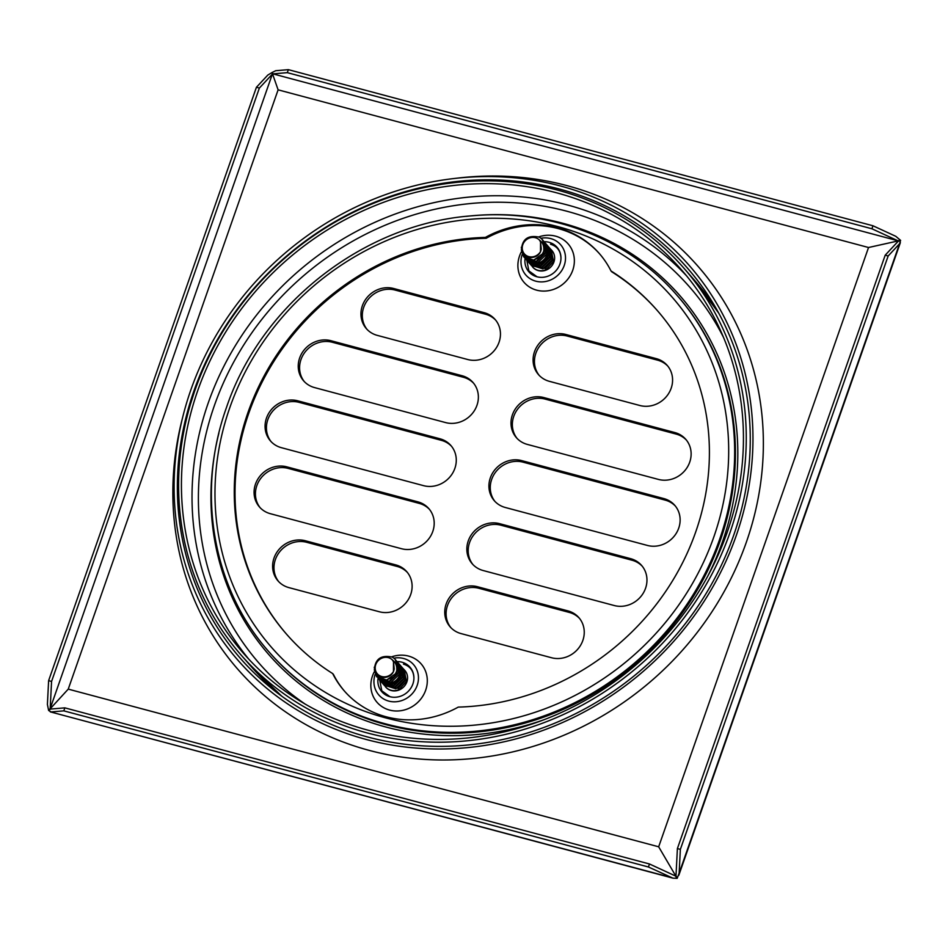 <?xml version="1.0" encoding="UTF-8"?>
<svg xmlns="http://www.w3.org/2000/svg" width="948" height="948" viewBox="0 0 948 948"><rect width="100%" height="100%" fill="white"/><g stroke="black" fill="none" stroke-linecap="round" stroke-linejoin="round"><path stroke-width="1.42" d="M68.244 689.125L278.108 89.835L868.534 247.511L658.67 846.801L68.244 689.125L48.632 710.49L51.145 711.924L63.812 710.858L648.42 866.993L672.95 878.156L677.18 878.346L658.67 846.801M185.642 418.838A302.768 278.072 138.8 0 1 202.896 369.945M405.673 192.219A302.768 278.072 138.8 0 1 456.415 181.53M288.358 69.654L872.966 225.778L871.923 228.776L897.898 240.768L272.906 73.861L287.303 72.652L288.358 69.654L275.702 70.721L272.052 72.51L267.81 75.07L256.422 87.275L48.621 680.652L47.4 704.471L48.632 710.49M48.715 710.265L50.185 708.535L272.337 74.169L259.373 88.057L51.571 681.446L50.185 708.535M271.969 72.735L272.337 74.169M272.052 72.51L278.108 89.835M48.621 680.652L51.571 681.446M256.422 87.275L259.373 88.057M50.28 711.865L671.243 877.528M676.955 878.286L675.45 875.988L649.475 863.984L648.42 866.993M48.858 710.55L50.457 709.068L64.855 707.86L649.475 863.984M677.18 878.346L676.007 875.668L677.393 848.579L680.356 849.372L679.135 873.179L677.263 878.121M900.517 240.602L898.159 241.302L885.195 255.19L888.158 255.984L899.545 243.778L900.6 240.377L868.534 247.511M885.195 255.19L677.393 848.579M888.158 255.984L680.356 849.372M900.6 240.377L895.801 236.325L872.966 225.778M272.906 73.861L272.277 72.569M897.898 240.768L900.375 240.318M287.303 72.652L871.923 228.776M559.747 189.138A296.712 272.514 138.8 0 1 733.716 535.182A296.712 272.514 138.8 0 1 367.871 737.058A296.712 272.514 -41.2 0 1 186.175 416.705A296.712 272.514 -41.2 0 1 454.234 181.767A296.712 272.514 -41.2 0 1 559.747 189.138M560.469 185.986A299.793 275.335 -41.2 0 0 453.855 178.544A299.793 275.335 -41.2 0 0 183.023 415.911A299.793 275.335 -41.2 0 0 366.603 739.582A299.793 275.335 138.8 0 0 736.24 535.608A299.793 275.335 138.8 0 0 560.469 185.986M453.855 178.544L458.24 178.034A305.837 280.892 -41.2 0 1 566.999 185.63A305.837 280.892 138.8 0 1 746.313 542.303A305.837 280.892 138.8 0 1 369.222 750.389A305.837 280.892 -41.2 0 1 181.945 420.189L183.023 415.911M63.812 710.858L64.855 707.86M195.004 390.114A293.987 270.014 -41.2 0 0 241.337 655.305A293.987 270.014 -41.2 0 0 509.929 733.325A293.987 270.014 -41.2 0 0 729.865 532.954A293.987 270.014 138.8 0 0 683.532 267.751A293.987 270.014 138.8 0 0 414.94 189.73A293.987 270.014 138.8 0 0 195.004 390.114M197.658 390.825A291.072 267.336 138.8 0 1 415.414 192.444A291.072 267.336 138.8 0 1 681.328 269.682A291.072 267.336 138.8 0 1 727.211 532.243A291.072 267.336 -41.2 0 1 509.455 730.624A291.072 267.336 -41.2 0 1 243.541 653.373A291.072 267.336 -41.2 0 1 197.658 390.825M344.799 691.483A97.454 89.503 138.8 0 1 333.435 674.431L332.665 673.566A246.077 226.003 138.8 0 1 286.782 634.449A246.077 226.003 138.8 0 1 260.582 382.743A246.077 226.003 138.8 0 1 485.412 237.403A97.454 89.503 138.8 0 1 599.255 253.46A97.454 89.503 138.8 0 1 610.998 270.95A246.077 226.003 138.8 0 1 656.893 310.067A246.077 226.003 138.8 0 1 683.093 561.761A246.077 226.003 138.8 0 1 458.263 707.101A97.454 89.503 138.8 0 1 344.42 691.056A97.454 89.503 138.8 0 1 332.665 673.566M599.634 253.898A97.454 89.503 138.8 0 0 486.17 238.28A246.077 226.003 -41.2 0 0 261.482 383.336A246.077 226.003 -41.2 0 0 287.161 634.887M657.272 310.494A246.077 226.003 -41.2 0 0 611.768 271.815L610.998 270.95M486.17 238.28L485.412 237.403M521.625 460.598L663.837 498.577A25.383 23.309 138.8 0 1 674.715 505.272A25.383 23.309 138.8 0 1 675.604 534.317A25.383 23.309 138.8 0 1 647.425 545.444L505.213 507.464A25.383 23.309 138.8 0 1 494.335 500.757A25.383 23.309 138.8 0 1 493.434 471.713A25.383 23.309 138.8 0 1 521.625 460.598L522.976 462.138L665.188 500.117A25.383 23.309 138.8 0 1 675.379 506.066M614.257 605.535L483.125 570.518A25.383 23.309 138.8 0 1 472.246 563.811A25.383 23.309 138.8 0 1 471.357 534.779A25.383 23.309 138.8 0 1 499.537 523.651L630.669 558.68A25.383 23.309 138.8 0 1 641.547 565.375A25.383 23.309 138.8 0 1 642.448 594.42A25.383 23.309 138.8 0 1 614.257 605.535M461.036 633.584A25.383 23.309 138.8 0 1 450.158 626.877A25.383 23.309 138.8 0 1 449.269 597.832A25.383 23.309 138.8 0 1 477.448 586.717L567.947 610.891A25.383 23.309 138.8 0 1 578.837 617.586A25.383 23.309 138.8 0 1 579.726 646.631A25.383 23.309 138.8 0 1 551.546 657.746L461.036 633.584M674.834 432.549A25.383 23.309 138.8 0 1 685.712 439.256A25.383 23.309 138.8 0 1 686.613 468.3A25.383 23.309 138.8 0 1 658.422 479.415L527.289 444.399A25.383 23.309 138.8 0 1 516.411 437.692A25.383 23.309 138.8 0 1 515.522 408.647A25.383 23.309 138.8 0 1 543.702 397.532L674.834 432.549L676.197 434.101A25.383 23.309 138.8 0 1 686.376 440.05M565.79 334.466L656.289 358.64A25.383 23.309 138.8 0 1 667.167 365.347A25.383 23.309 138.8 0 1 668.067 394.38A25.383 23.309 138.8 0 1 639.876 405.507L549.378 381.333A25.383 23.309 138.8 0 1 538.5 374.626A25.383 23.309 138.8 0 1 537.599 345.593A25.383 23.309 138.8 0 1 565.79 334.466L567.141 336.019L657.639 360.181A25.383 23.309 138.8 0 1 667.83 366.129M439.991 438.794A25.383 23.309 138.8 0 1 450.869 445.501A25.383 23.309 138.8 0 1 451.758 474.533A25.383 23.309 138.8 0 1 423.578 485.66L281.366 447.681A25.383 23.309 138.8 0 1 270.488 440.974A25.383 23.309 138.8 0 1 269.588 411.93A25.383 23.309 138.8 0 1 297.779 400.814L439.991 438.794L441.341 440.334A25.383 23.309 138.8 0 1 451.532 446.283M270.358 513.697A25.383 23.309 138.8 0 1 259.479 506.99A25.383 23.309 138.8 0 1 258.591 477.958A25.383 23.309 138.8 0 1 286.77 466.831L417.902 501.859A25.383 23.309 138.8 0 1 428.78 508.555A25.383 23.309 138.8 0 1 429.681 537.599A25.383 23.309 138.8 0 1 401.49 548.714L270.358 513.697M379.413 611.78L288.915 587.618A25.383 23.309 138.8 0 1 278.025 580.911A25.383 23.309 138.8 0 1 277.136 551.866A25.383 23.309 138.8 0 1 305.327 540.751L395.826 564.913A25.383 23.309 138.8 0 1 406.704 571.62A25.383 23.309 138.8 0 1 407.593 600.665A25.383 23.309 138.8 0 1 379.413 611.78M330.947 340.711L462.067 375.728A25.383 23.309 138.8 0 1 472.957 382.435A25.383 23.309 138.8 0 1 473.846 411.479A25.383 23.309 138.8 0 1 445.655 422.595L314.535 387.578A25.383 23.309 138.8 0 1 303.644 380.871A25.383 23.309 138.8 0 1 302.756 351.827A25.383 23.309 138.8 0 1 330.947 340.711L332.298 342.252L463.43 377.28A25.383 23.309 138.8 0 1 473.609 383.229M484.155 312.662A25.383 23.309 138.8 0 1 495.034 319.369A25.383 23.309 138.8 0 1 495.934 348.414A25.383 23.309 138.8 0 1 467.743 359.529L377.245 335.367A25.383 23.309 138.8 0 1 366.366 328.66A25.383 23.309 138.8 0 1 365.466 299.615A25.383 23.309 138.8 0 1 393.657 288.5L484.155 312.662L485.506 314.215A25.383 23.309 138.8 0 1 495.697 320.163M521.282 252.002A29.246 26.864 -41.2 0 0 536.663 290.171A29.246 26.864 -41.2 0 0 572.734 270.275A29.246 26.864 -41.2 0 0 555.587 236.159A29.246 26.864 -41.2 0 0 538.748 236.917M391.702 656.834A29.246 26.864 138.8 0 1 408.529 656.075A29.246 26.864 138.8 0 1 425.676 690.191A29.246 26.864 138.8 0 1 389.616 710.088A29.246 26.864 138.8 0 1 374.235 671.919M495.022 501.516A25.383 23.309 138.8 0 1 495.105 472.803A25.383 23.309 138.8 0 1 522.976 462.138M472.945 564.57A25.383 23.309 138.8 0 1 473.028 535.869A25.383 23.309 138.8 0 1 500.888 525.204L632.02 560.221A25.383 23.309 138.8 0 1 642.211 566.169M450.857 627.635A25.383 23.309 138.8 0 1 450.94 598.923A25.383 23.309 138.8 0 1 478.811 588.27L569.31 612.432A25.383 23.309 138.8 0 1 579.489 618.38M517.11 438.45A25.383 23.309 138.8 0 1 517.193 409.737A25.383 23.309 138.8 0 1 545.064 399.072L676.197 434.101M539.199 375.384A25.383 23.309 138.8 0 1 539.282 346.672A25.383 23.309 138.8 0 1 567.141 336.019M271.175 441.732A25.383 23.309 138.8 0 1 271.258 413.02A25.383 23.309 138.8 0 1 299.13 402.355L441.341 440.334M260.179 507.749A25.383 23.309 138.8 0 1 260.262 479.048A25.383 23.309 138.8 0 1 288.133 468.383L419.265 503.4A25.383 23.309 138.8 0 1 429.444 509.349M278.724 581.669A25.383 23.309 138.8 0 1 278.807 552.957A25.383 23.309 138.8 0 1 306.678 542.292L397.176 566.466A25.383 23.309 138.8 0 1 407.356 572.414M304.344 381.629A25.383 23.309 138.8 0 1 304.426 352.917A25.383 23.309 138.8 0 1 332.298 342.252M367.066 329.418A25.383 23.309 138.8 0 1 367.149 300.706A25.383 23.309 138.8 0 1 395.008 290.041L485.506 314.215M526.839 260.368L528.854 270.891L537.078 276.816L539.187 277.219A18.676 17.159 138.8 0 0 560.967 258.129A18.676 17.159 138.8 0 0 548.975 242.285A18.676 17.159 -41.2 0 0 544.128 241.693M525.097 258.401A18.676 17.159 -41.2 0 0 536.9 276.769A18.676 17.159 138.8 0 0 539.187 277.219M540.917 238.256A23.072 21.188 -41.2 0 1 550.705 238.588A23.072 21.188 138.8 0 1 561.05 245.224A23.072 21.188 138.8 0 1 561.18 271.389A23.072 21.188 138.8 0 1 535.786 281.177A23.072 21.188 -41.2 0 1 526.377 275.619A23.072 21.188 -41.2 0 1 522.17 254.55M395.766 660.128L398.492 672.345L389.225 681.245L378.051 678.318A18.676 17.159 138.8 0 0 389.841 696.685A18.676 17.159 -41.2 0 0 392.128 697.135A18.676 17.159 -41.2 0 0 413.921 678.045A18.676 17.159 -41.2 0 0 401.916 662.202A18.676 17.159 138.8 0 0 397.07 661.609M393.858 658.161A23.072 21.188 138.8 0 1 403.647 658.505A23.072 21.188 -41.2 0 1 414.003 665.14A23.072 21.188 -41.2 0 1 414.134 691.305A23.072 21.188 -41.2 0 1 388.739 701.093A23.072 21.188 138.8 0 1 379.33 695.524A23.072 21.188 138.8 0 1 375.112 674.466M540.704 251.267L541.272 249.158L540.55 242.013L539.578 240.188A10.238 9.397 -41.2 0 0 524.837 241.183A10.238 9.397 -41.2 0 0 526.294 255.522A10.238 9.397 -41.2 0 0 540.704 251.267C537.184 260.155 522.549 259.562 521.424 249.857C522.17 239.062 528.119 234.831 539.258 237.154A12.668 11.637 138.8 0 1 542.268 239.548A12.668 11.637 138.8 0 1 544.271 250.983A12.668 11.637 138.8 0 1 543.097 253.46L533.653 260.108L523.616 256.707L521.305 247.321M526.436 259.918L535.904 263.591C541.391 262.762 545.147 259.669 547.197 254.325L544.816 242.463M525.109 258.401L536.627 261.707L545.882 252.808L543.5 240.958M542.268 239.548L545.136 248.447L540.81 257.109L531.994 260.641L523.782 256.896M540.55 242.013L540.514 251.647M539.578 240.188C542.801 242.605 544.199 246.124 543.773 250.746L543.097 253.46M542.825 240.211L545.55 252.441L536.284 261.328L524.469 257.631M544.14 241.728L546.866 253.946L537.611 262.833L525.784 259.148M545.467 243.233L548.193 255.45C546.143 260.807 542.375 263.899 536.9 264.729L527.112 260.653M527.752 261.423L539.246 264.729L548.525 255.83L546.143 243.968M549.437 247.76L552.163 259.989L542.896 268.877L531.081 265.179M550.764 249.277L551.926 250.568A12.668 11.637 -41.2 0 1 553.928 261.992A12.668 11.637 138.8 0 1 544.448 270.63A12.668 11.637 138.8 0 1 532.871 267.265A12.668 11.637 138.8 0 1 532.752 267.123M551.274 249.822L553.49 261.494L546.19 269.67A12.668 11.637 138.8 0 1 532.622 266.981A12.668 11.637 138.8 0 1 532.385 266.696M531.555 265.772L545.195 268.545L552.494 260.356L550.113 248.506M546.783 244.738L549.52 256.967L540.241 265.855L528.439 262.158M529.079 262.94L540.585 266.234L549.852 257.346L547.47 245.473M548.11 246.255L550.835 258.472L541.581 267.372L529.754 263.674M530.406 264.445L541.901 267.751L551.167 258.851L548.797 246.99M545.586 268.355L546.19 269.67M393.645 671.184L394.226 669.063L393.503 661.929L392.531 660.104A10.238 9.397 -41.2 0 0 377.79 661.1A10.238 9.397 -41.2 0 0 379.236 675.438A10.238 9.397 -41.2 0 0 393.645 671.184C390.126 680.072 375.503 679.479 374.365 669.774C375.124 658.979 381.06 654.748 392.199 657.071A12.668 11.637 138.8 0 1 395.221 659.464A12.668 11.637 138.8 0 1 397.212 670.888A12.668 11.637 138.8 0 1 396.051 673.364L386.594 680.024L376.569 676.623L374.259 667.238M379.378 679.835L388.846 683.508C394.332 682.679 398.101 679.586 400.151 674.241L397.769 662.379M378.216 678.507L389.569 681.612L398.824 672.725L396.454 660.875M395.257 659.5L398.089 668.364L393.764 677.026L384.947 680.557L376.735 676.813M393.503 661.929L393.456 671.563M392.531 660.104C395.743 662.522 397.141 666.041 396.726 670.663L396.051 673.364M397.094 661.645L399.819 673.862L390.564 682.75L378.738 679.052M398.409 663.15L401.134 675.367C399.096 680.723 395.328 683.816 389.841 684.646L380.065 680.569M380.705 681.339L392.199 684.646L401.466 675.746L399.096 663.884M402.379 667.676L405.104 679.894L395.837 688.793L384.035 685.096M403.706 669.181L404.879 670.485A12.668 11.637 -41.2 0 1 406.87 681.908A12.668 11.637 138.8 0 1 397.39 690.547A12.668 11.637 138.8 0 1 385.824 687.182A12.668 11.637 138.8 0 1 385.694 687.039M404.227 669.738L406.431 681.411L399.132 689.587A12.668 11.637 138.8 0 1 385.563 686.897A12.668 11.637 138.8 0 1 385.326 686.613M384.509 685.677L398.136 688.449L405.436 680.273L403.066 668.411M399.736 664.655L402.462 676.884L393.195 685.771L381.38 682.074M382.02 682.844L393.527 686.151L402.793 677.263L400.411 665.389M401.063 666.171L403.789 678.389L394.522 687.276L382.708 683.591M383.348 684.361L394.842 687.667L404.121 678.768L401.739 666.906M398.539 688.26L399.132 689.587M899.545 243.778L679.135 873.179M429.006 186.566L458.275 181.329A307.97 282.848 -41.2 0 0 428.84 186.602M194.293 392.164A307.97 282.848 -41.2 0 0 185.204 420.651L194.233 392.33M281.698 696.152L251.931 667.38A293.987 270.014 -41.2 0 0 281.959 696.33M683.532 267.751L694.114 279.838A293.987 270.014 138.8 0 1 718.88 313.409M229.819 407.616A266.056 244.359 -41.2 0 0 385.812 717.909A266.056 244.359 -41.2 0 0 713.856 536.888A266.056 244.359 138.8 0 0 557.862 226.608A266.056 244.359 138.8 0 0 229.819 407.616M269.362 652.271A270.927 248.838 -41.2 0 0 516.873 724.177A270.927 248.838 -41.2 0 0 719.556 539.519A270.927 248.838 138.8 0 0 676.86 295.136C627.979 238.635 550.326 208.607 471.986 215.8C364.222 223.598 261.174 304.059 226.489 407.462C195.881 492.605 212.66 588.767 269.362 652.271L270.121 653.148A270.927 248.838 -41.2 0 0 517.632 725.042A270.927 248.838 -41.2 0 0 720.326 540.396A270.927 248.838 138.8 0 0 677.619 296.001L676.86 295.136M218.881 433.153A272.882 250.627 -41.2 0 0 543.868 719.781M707.777 576.123A272.882 250.627 -41.2 0 0 722.601 541.45A272.882 250.627 138.8 0 0 466.25 216.357M723.573 337.535A285.869 262.56 138.8 0 0 460.207 204.732A285.869 262.56 138.8 0 0 214.331 405.708A285.869 262.56 -41.2 0 0 305.268 704.151M686.53 275.809A291.072 267.336 138.8 0 0 208.252 402.9A291.072 267.336 -41.2 0 0 248.933 659.334M665.188 500.117L663.837 498.577M500.888 525.204L499.537 523.651M632.02 560.221L630.669 558.68M478.811 588.27L477.448 586.717M569.31 612.432L567.947 610.891M545.064 399.072L543.702 397.532M657.639 360.181L656.289 358.64M299.13 402.355L297.779 400.814M288.133 468.383L286.77 466.831M419.265 503.4L417.902 501.859M306.678 542.292L305.327 540.751M397.176 566.466L395.826 564.913M463.43 377.28L462.067 375.728M395.008 290.041L393.657 288.5M536.734 263.485L536.9 264.729M389.675 683.401L389.841 684.646M672.523 878.038L50.481 711.912M900.363 242.617L678.815 875.277M251.931 667.38L241.337 655.305M694.114 279.838L718.726 313.124M560.967 258.129C560.659 250.912 557.175 246.279 550.515 244.217M379.781 680.285L381.795 690.808L390.019 696.721L392.128 697.135M413.921 678.045C413.612 670.829 410.129 666.195 403.469 664.133"/></g></svg>
